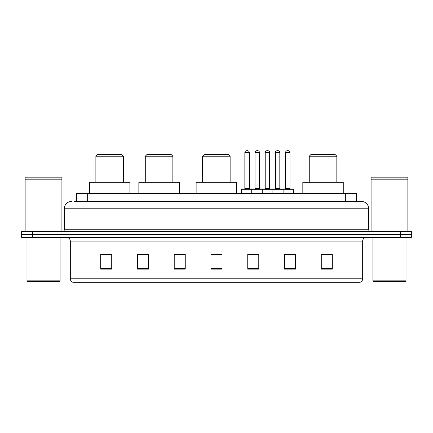 <?xml version="1.0" encoding="UTF-8"?>
<svg xmlns="http://www.w3.org/2000/svg" width="433" height="433" viewBox="0 0 433 433"><rect width="100%" height="100%" fill="white"/><g stroke="black" fill="none" stroke-linecap="round" stroke-linejoin="round"><path stroke-width="0.65" d="M74.227 201.426L79.001 201.426L74.227 201.426L76.619 201.426L76.619 193.34L356.381 193.34L356.381 201.426M71.651 201.426A7.35 7.35 0 0 0 64.295 208.782L64.295 229.734A1.84 1.84 0 0 1 62.46 231.574M368.705 208.782L79.001 208.782L79.001 201.426L361.349 201.426A7.35 7.35 0 0 1 368.705 208.782L368.705 229.734C368.813 230.854 369.425 231.466 370.54 231.574M32.681 231.574L21.65 231.574L21.65 234.513L32.681 234.513L21.65 234.513L21.65 237.457L32.681 237.457L32.681 234.513L400.319 234.513L32.681 234.513L32.681 231.574L400.319 231.574L400.319 234.513L411.35 234.513L400.319 234.513L400.319 237.457L32.681 237.457M400.319 237.457L411.35 237.457L411.35 231.574L400.319 231.574M361.241 201.426L358.773 201.426M362.675 278.776C362.573 280.541 361.69 281.715 360.029 282.305L347.97 282.305L347.97 278.776L362.675 278.776L362.675 241.132A3.675 3.675 0 0 1 366.35 237.457M347.97 282.305L72.971 282.305A3.675 3.675 0 0 1 70.325 278.776L70.325 241.132C70.108 238.897 68.885 237.674 66.65 237.457M332.306 269.11L332.306 254.404L321.275 254.404L321.275 269.11L332.306 269.11M295.544 269.11L295.544 254.404L284.513 254.404L284.513 269.11L295.544 269.11M258.777 269.11L258.777 254.404L247.752 254.404L247.752 269.11L258.777 269.11M111.725 269.11L111.725 254.404L100.694 254.404L100.694 269.11L111.725 269.11M148.487 269.11L148.487 254.404L137.456 254.404L137.456 269.11L148.487 269.11M185.248 269.11L185.248 254.404L174.223 254.404L174.223 269.11L185.248 269.11M222.015 269.11L222.015 254.404L210.985 254.404L210.985 269.11L222.015 269.11M341.28 282.305L85.03 282.305L85.03 278.776L347.97 278.776L347.97 241.132L70.325 241.132M285.028 254.48L290.543 254.48M185.248 254.404L174.223 254.48L185.248 254.404M145.84 254.48L148.487 254.48M254.48 254.48L249.809 254.48M222.015 254.48L210.985 254.48M111.725 254.48L100.694 254.48M258.777 254.48L247.752 254.48M332.306 254.48L321.275 254.48M59.332 281.574L27.717 281.574L26.981 280.838L60.068 280.838L59.332 281.574M26.981 237.457L26.981 280.838M60.068 237.457L60.068 280.838M25.141 179.186L61.908 179.186L25.141 179.186L25.141 231.574M61.908 179.186L61.908 231.574M61.724 179.002L25.325 179.002M61.908 178.818L61.908 177.162L25.141 177.162L25.141 178.818M95.877 156.205L123.448 156.205L121.613 154.37L97.717 154.37L95.877 156.205L95.877 182.309M123.448 156.205L123.448 182.309M129.884 193.34L129.884 182.309L89.442 182.309L89.442 193.34M145.288 156.205L172.859 156.205L171.024 154.37L147.128 154.37L145.288 156.205L145.288 182.309M172.859 156.205L172.859 182.309M179.294 193.34L179.294 182.309L138.852 182.309L138.852 193.34M202.568 156.205L230.139 156.205L228.299 154.37L204.403 154.37L202.568 156.205L202.568 182.309M230.139 156.205L230.139 182.309M236.575 193.34L236.575 182.309L196.133 182.309L196.133 193.34M309.254 156.205L336.831 156.205L334.99 154.37L311.094 154.37L309.254 156.205L309.254 182.309M336.831 156.205L336.831 182.309M343.261 193.34L343.261 182.309L302.824 182.309L302.824 193.34M405.283 281.574L373.668 281.574L372.932 280.838L406.019 280.838L405.283 281.574M372.932 237.457L372.932 280.838M406.019 237.457L406.019 280.838M371.092 179.186L407.859 179.186L371.092 179.186L371.092 231.574M407.859 179.186L407.859 231.574M407.675 179.002L371.276 179.002M407.859 178.818L407.859 177.162L371.092 177.162L371.092 178.818M282.641 188.929L292.935 188.929A0.368 0.368 0 0 1 293.298 189.297L251.719 189.297A0.368 0.368 0 0 1 252.087 188.929L262.382 188.929A0.368 0.368 0 0 1 262.75 189.297L262.75 193.34M259.443 152.53L255.026 152.53A1.84 1.84 0 0 1 256.866 150.695L257.603 150.695A1.84 1.84 0 0 1 259.443 152.53L259.443 188.561A0.368 0.368 0 0 0 259.811 188.929M255.026 152.53L255.026 188.561A0.368 0.368 0 0 1 254.664 188.929M252.087 188.929L241.906 188.929A0.368 0.368 0 0 0 241.538 189.297L251.719 189.297L251.719 193.34M272.086 193.34L272.086 189.297A0.368 0.368 0 0 1 272.454 188.929L282.749 188.929A0.368 0.368 0 0 1 283.117 189.297L283.117 193.34M279.81 152.53L275.399 152.53A1.84 1.84 0 0 1 277.234 150.695L277.97 150.695A1.84 1.84 0 0 1 279.81 152.53L279.81 188.561A0.368 0.368 0 0 0 280.178 188.929M275.399 152.53L275.399 188.561A0.368 0.368 0 0 1 275.031 188.929M252.563 189.297A0.368 0.368 0 0 0 252.195 188.929M244.845 152.53A1.84 1.84 0 0 1 246.686 150.695L247.416 150.695A1.84 1.84 0 0 1 249.256 152.53L244.845 152.53L244.845 188.561A0.368 0.368 0 0 1 244.477 188.929M249.256 152.53L249.256 188.561A0.368 0.368 0 0 0 249.625 188.929M241.538 189.297L241.538 193.34M272.931 189.297A0.368 0.368 0 0 0 272.563 188.929M262.274 188.929L272.454 188.929M265.212 152.53A1.84 1.84 0 0 1 267.053 150.695L267.783 150.695A1.84 1.84 0 0 1 269.624 152.53L265.212 152.53L265.212 188.561A0.368 0.368 0 0 1 264.844 188.929M269.624 152.53L269.624 188.561A0.368 0.368 0 0 0 269.992 188.929M285.58 152.53A1.84 1.84 0 0 1 287.42 150.695L288.151 150.695A1.84 1.84 0 0 1 289.991 152.53L285.58 152.53L285.58 188.561A0.368 0.368 0 0 1 285.212 188.929M289.991 152.53L289.991 188.561A0.368 0.368 0 0 0 290.359 188.929M293.298 189.297L293.298 193.34M87.65 201.426L87.65 193.34M345.35 201.426L345.35 193.34M79.001 231.574L79.001 208.782L64.295 208.782M64.295 229.734L368.705 229.734M353.999 201.426L353.999 231.574M347.97 237.457L347.97 241.132L362.675 241.132M70.325 278.776L85.03 278.776L85.03 237.457M222.015 268.601L210.985 268.601M185.248 268.601L174.223 268.601M148.487 268.601L137.456 268.601M111.725 268.601L100.694 268.601M258.777 268.601L247.752 268.601M295.544 268.601L284.513 268.601M332.306 268.601L321.275 268.601M255.026 188.561L259.443 188.561M275.399 188.561L279.81 188.561M244.845 188.561L249.256 188.561M265.212 188.561L269.624 188.561M285.58 188.561L289.991 188.561"/></g></svg>
